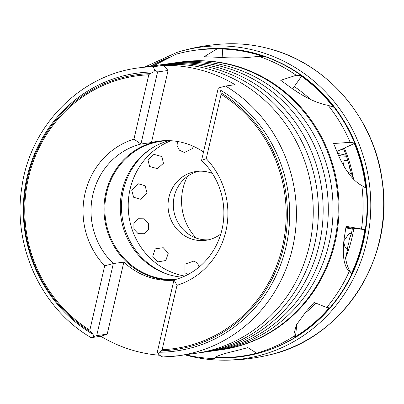 <?xml version="1.0" encoding="UTF-8"?>
<svg xmlns="http://www.w3.org/2000/svg" width="404" height="404" viewBox="0 0 404 404"><rect width="100%" height="100%" fill="white"/><g stroke="black" fill="none" stroke-linecap="round" stroke-linejoin="round"><path stroke-width="0.61" d="M157.812 65.236A145.299 137.825 82.1 0 1 160.383 64.852A145.299 137.825 82.1 0 1 212.888 68.185A145.299 137.825 82.1 0 1 318.256 217.504A145.299 137.825 82.1 0 1 200.485 352.672A145.299 137.825 82.1 0 1 197.904 353.005M206.242 158.661L221.099 94.314L221.008 92.844L219.907 89.824L219.943 87.577L225.568 86.037L235.078 84.714A145.299 137.825 -97.9 0 0 200.409 69.922A145.299 137.825 -97.9 0 0 163.373 65.367L168.074 70.473L157.575 71.937L155.035 70.069C153.641 68.175 153.247 67.049 153.863 66.69A145.299 137.825 82.1 0 0 138.395 67.917L155.237 65.569A145.299 137.825 82.1 0 1 207.742 68.902A145.299 137.825 82.1 0 1 313.11 218.221A145.299 137.825 82.1 0 1 195.334 353.389L178.492 355.732A145.299 137.825 82.1 0 1 163.019 356.959C161.964 356.838 160.428 355.874 158.418 354.066L159.322 352.238L161.459 350.768L162.145 349.672L176.997 285.325A76.28 72.356 82.1 0 0 206.242 158.661L201.571 160.378A69.963 66.367 82.1 0 1 222.023 229.386A69.963 66.367 82.1 0 1 173.972 279.911L176.997 285.325M160.383 64.852L165.14 64.191A145.299 137.825 82.1 0 1 217.645 67.518A145.299 137.825 82.1 0 1 323.018 216.842A145.299 137.825 82.1 0 1 205.242 352.01L200.485 352.672M167.716 63.857A145.299 137.825 82.1 0 1 170.286 63.473A145.299 137.825 82.1 0 1 222.791 66.801A145.299 137.825 82.1 0 1 328.164 216.125A145.299 137.825 82.1 0 1 210.388 351.293A145.299 137.825 82.1 0 1 207.813 351.621M170.286 63.473L175.043 62.812A145.299 137.825 82.1 0 1 227.548 66.14A145.299 137.825 82.1 0 1 332.921 215.458A145.299 137.825 82.1 0 1 215.145 350.627L210.388 351.293M177.619 62.479A145.299 137.825 82.1 0 1 180.189 62.095A145.299 137.825 82.1 0 1 232.699 65.423A145.299 137.825 82.1 0 1 338.067 214.741A145.299 137.825 82.1 0 1 220.291 349.909A145.299 137.825 82.1 0 1 217.716 350.243M180.189 62.095L180.982 61.984A145.299 137.825 82.1 0 1 233.487 65.312A145.299 137.825 82.1 0 1 338.86 214.63A145.299 137.825 82.1 0 1 221.084 349.798L220.291 349.909M153.525 65.807L175.987 54.247A154.949 146.975 82.1 0 1 194.607 50.343A154.949 146.975 82.1 0 1 216.807 49.041L204.126 56.722L216.286 57.227C226.689 57.939 236.219 58.1 244.88 57.711L258.888 56.398L266.65 56.984A154.873 146.91 -97.9 0 1 301.894 75.563L296.223 75.28L280.724 80.295L290.794 87.602C304.869 97.556 317.327 103.469 328.169 105.353L334.815 107.59A154.873 146.91 -97.9 0 1 355.192 143.127L350.167 142.329L333.648 143.516L338.446 155.308C345.4 170.882 353.192 180.967 361.832 185.567L366.686 188.542A154.873 146.91 -97.9 0 1 365.726 229.755L346.097 226.321L344.112 238.845C342.112 255.045 343.809 265.953 349.192 271.574L351.455 273.553C348.571 269.574 346.607 264.393 345.566 258.01A138.522 131.396 82.1 0 0 353.859 228.305M299.808 93.708L292.365 88.668M294.304 86.592A138.522 131.396 82.1 0 1 310.368 99.354M347.268 171.801L351.945 174.094C351.995 175.24 351.435 173.639 350.258 169.301L347.864 160.605L344.304 160.504L343.188 165.251M337.688 153.384L346.132 155.212L347.864 160.605M346.132 155.212L343.501 148.45M344.37 148.056A138.522 131.396 82.1 0 1 353.525 178.992M351.945 174.094L353.217 178.684M347.682 249.026C347.263 249.071 347.703 246.708 349 241.93L349.036 239.532L351.354 233.931L349.298 233.3L344.168 240.36L343.986 242.683C344.572 247.021 345.804 249.137 347.682 249.026L345.566 258.01M345.91 227.603L352.576 229.023L352.278 229.098L351.354 233.931M352.576 229.023L352.753 228.169M316.029 303.187A138.522 131.396 82.1 0 1 304.055 313.873M348.743 164.877A126.922 120.392 82.1 0 1 349.844 168.781M349.743 237.769A126.922 120.392 82.1 0 1 348.899 240.744M194.607 50.343L198.571 49.788A154.949 146.975 82.1 0 1 217.079 48.46L217.625 48.455A154.873 146.91 -97.9 0 1 222.756 48.52L222.73 49.01L222.054 49.02L222.654 50.46L222.119 57.58M222.054 49.02A154.444 146.501 82.1 0 1 254.449 53.828A154.444 146.501 82.1 0 1 264.065 56.787M222.73 49.01A154.394 146.45 82.1 0 1 254.944 53.808A154.394 146.45 82.1 0 1 264.726 56.828M150.071 66.291A154.878 146.91 82.1 0 1 171.912 56.414M216.766 48.46A154.878 146.91 82.1 0 1 255.091 53.333A154.878 146.91 82.1 0 1 366.216 226.301A154.878 146.91 82.1 0 1 215.554 357.732M138.133 233.674L144.228 233.724L148.419 229.386L148.359 223.311L144.198 218.837L138.107 218.721L133.901 223.149L133.911 229.25L138.133 233.674M131.679 190.077L133.638 197.263L140.774 199.283L146.99 192.94L145.142 185.754L138.017 183.709L131.679 190.077M147.93 159.701L149.591 166.544L157.454 168.619L163.453 163.287L161.898 156.55L153.969 154.373L147.93 159.701M178.159 141.597L177.285 143.274L177.043 145.768L179.437 150.197L184.37 152.49L192.718 148.409L193.006 146.531M199.091 267.054L197.642 263.206L193.955 261.04L184.971 264.11L184.961 272.68L187.729 274.634M184.774 276.084A70.437 66.817 82.1 0 1 179.356 274.871A70.437 66.817 82.1 0 1 128.351 210.333A70.437 66.817 82.1 0 1 170.963 140.728M220.801 233.982A34.744 32.956 82.1 0 1 205.828 240.304A34.744 32.956 82.1 0 1 193.274 239.506A34.744 32.956 82.1 0 1 168.074 203.803A34.744 32.956 82.1 0 1 196.238 171.478A34.744 32.956 82.1 0 1 208.797 172.276A34.744 32.956 82.1 0 1 212.373 173.468M169.013 140.683A69.493 65.918 -97.9 0 0 150.056 149.354A69.493 65.918 -97.9 0 0 120.958 217.049A69.493 65.918 -97.9 0 0 167.453 274.21A69.493 65.918 -97.9 0 0 170.72 275.185A69.493 65.918 -97.9 0 0 182.244 277.179M175.886 279.391A69.493 65.918 82.1 0 1 155.303 277.336A69.493 65.918 82.1 0 1 104.909 205.919A69.493 65.918 82.1 0 1 161.236 141.274A69.493 65.918 82.1 0 1 170.039 140.678M173.952 280.002A69.963 66.367 82.1 0 1 154.803 277.846A69.963 66.367 82.1 0 1 104.035 206.606A69.963 66.367 82.1 0 1 159.535 141.047M208.439 239.83A34.744 32.956 82.1 0 1 198.521 238.779A34.744 32.956 82.1 0 1 173.291 204.464A34.744 32.956 82.1 0 1 198.879 171.225M93.511 336.552L96.697 335.628L107.196 334.169L100.828 336.29L91.319 337.613L93.511 336.552L93.102 334.371L90.334 331.578L89.845 330.164L104.702 265.817L113.337 263.549L123.836 262.09A69.963 66.367 -97.9 0 0 152.323 278.194A69.963 66.367 -97.9 0 0 173.907 280.199M203.505 152A69.963 66.367 -97.9 0 0 183.578 142.809A69.963 66.367 -97.9 0 0 158.297 141.208A69.963 66.367 -97.9 0 0 151.434 142.556L140.935 144.016L133.946 139.153L148.798 74.811L149.884 73.654L153.687 71.957A140.279 133.062 82.1 0 0 27.043 177.164A140.279 133.062 82.1 0 0 93.102 334.371M157.833 261.923L165.842 260.494L168.266 253.187L163.231 247.687L155.171 248.879L152.783 256.363L157.833 261.923M338.456 155.333A126.346 25.447 155.9 0 0 346.253 156.207M349.112 271.468L349.192 271.574A154.949 146.975 82.1 0 1 326.649 307.5L314.11 302.409L305.995 311.686L296.349 324.952L293.966 334.022L294.264 336.062L295.804 337.214L295.481 336.653L296.834 324.033M345.869 227.856A126.346 3.05 -173 0 0 352.278 229.098M215.736 357.262L214.479 358.56A154.949 146.975 82.1 0 1 185.471 354.762M295.561 337.189A154.949 146.975 82.1 0 1 259.499 352.945A154.949 146.975 82.1 0 1 259.403 352.97L256.656 353.182L247.844 347.627L236.189 350.712C221.912 353.99 214.675 356.606 214.479 358.56M222.756 48.52L216.807 49.041M217.079 48.46A154.949 146.975 82.1 0 1 222.033 48.52M265.827 56.883A154.949 146.975 82.1 0 1 301.243 75.472M334.128 107.363A154.949 146.975 82.1 0 1 354.641 143.001M366.175 188.284A154.949 146.975 82.1 0 1 365.277 229.659M352.142 274.139A154.873 146.91 -97.9 0 1 330.149 307.944L326.649 307.5M351.798 273.962A154.949 146.975 82.1 0 1 329.775 307.929M259.499 352.945L260.03 352.798A154.873 146.91 -97.9 0 0 295.804 337.214M301.894 75.563L301.621 75.977L301 75.907L300.803 77.209L292.658 88.976M355.192 143.127L354.217 143.223L353.409 143.96L336.916 151.439M365.726 229.755L345.95 227.336M341.36 149.424L344.198 150.036M297.869 92.506L298.404 92.572M258.888 56.398A154.949 146.975 82.1 0 1 296.223 75.28M328.169 105.353A154.949 146.975 82.1 0 1 350.167 142.329M361.832 185.567A154.949 146.975 82.1 0 1 361.509 228.896M294.264 336.062A154.949 146.975 82.1 0 1 256.656 353.182M219.907 89.824A140.279 133.062 82.1 0 1 285.966 247.026A140.279 133.062 82.1 0 1 159.322 352.238M225.568 86.037A145.299 137.825 82.1 0 1 294.157 240.037A145.299 137.825 82.1 0 1 178.492 355.732L163.019 356.959M196.066 238.007A52.116 49.434 82.1 0 1 187.476 176.356M100.828 336.29A145.299 137.825 -97.9 0 0 135.497 351.081A145.299 137.825 -97.9 0 0 159.868 355.273M153.863 66.69L163.373 65.367M91.319 337.613L91.082 337.618C41.228 308.626 12.277 245.642 21.841 187.244C30.123 126.104 79.78 75.139 138.395 67.917M155.035 70.069L153.687 71.957M104.702 265.817A76.28 72.356 82.1 0 1 133.946 139.153M96.697 335.628L113.337 263.549A69.963 66.367 82.1 0 1 92.88 194.541A69.963 66.367 82.1 0 1 140.935 144.016L157.575 71.937M168.377 274.508A70.437 66.817 82.1 0 1 122.18 216.877A70.437 66.817 82.1 0 1 150.869 148.818M173.972 279.911L157.333 351.99L158.418 354.066M123.836 262.09L107.196 334.169M168.074 70.473L151.434 142.556M219.943 87.577L218.211 88.299L201.571 160.378M150.707 66.2A154.444 146.501 82.1 0 1 169.816 57.504M301 75.907A154.444 146.501 82.1 0 1 333.351 107.141M301.621 75.977A154.394 146.45 82.1 0 1 333.987 107.323M354.217 143.223A154.444 146.501 82.1 0 1 365.671 188.027M354.742 143.334A154.394 146.45 82.1 0 1 366.16 188.279M364.802 229.603A154.444 146.501 82.1 0 1 351.455 273.553M365.231 229.694A154.394 146.45 82.1 0 1 351.788 273.735M329.194 307.853A154.444 146.501 82.1 0 1 295.481 336.653M329.533 307.899A154.394 146.45 82.1 0 1 295.708 336.694M256.692 353.177A154.444 146.501 82.1 0 1 255.636 353.444A154.444 146.501 82.1 0 1 215.524 357.404M256.707 353.177A154.394 146.45 82.1 0 1 256.131 353.323L255.636 353.444M225.892 43.874C240.537 43.279 254.985 44.9 269.241 48.733C328.048 63.751 375.119 119.352 382.442 182.35C394.067 259.843 342.067 339.229 269.236 354.944A157.706 149.596 82.1 0 0 383.694 203.545A157.706 149.596 82.1 0 0 269.17 48.722A157.706 149.596 82.1 0 0 225.892 43.874C209.206 44.571 192.885 47.414 176.932 52.399A157.282 149.187 82.1 0 1 256.575 50.879A157.282 149.187 82.1 0 1 369.64 224.765A157.282 149.187 82.1 0 1 219.811 360.126A157.282 149.187 82.1 0 1 186.31 355.217M343.875 240.294A126.346 3.05 -173 0 0 344.168 240.36M221.099 94.314A137.653 130.573 82.1 0 1 282.517 246.516A137.653 130.573 82.1 0 1 162.145 349.672M221.008 92.844A138.749 131.613 82.1 0 1 283.724 246.763A138.749 131.613 82.1 0 1 161.459 350.768M90.334 331.578A138.749 131.613 82.1 0 1 27.613 177.664A138.749 131.613 82.1 0 1 149.884 73.654M89.845 330.164A137.653 130.573 82.1 0 1 28.426 177.962A137.653 130.573 82.1 0 1 148.798 74.811M176.932 52.399L144.804 67.024M184.906 354.843L186.244 355.207C197.273 358.181 208.459 359.818 219.811 360.126C236.517 360.56 252.99 358.833 269.236 354.944"/></g></svg>
